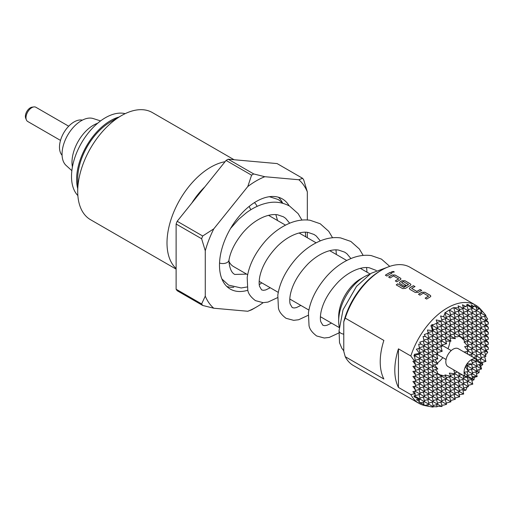 <?xml version="1.0" encoding="UTF-8"?>
<svg xmlns="http://www.w3.org/2000/svg" width="514" height="514" viewBox="0 0 514 514"><rect width="100%" height="100%" fill="white"/><g stroke="black" fill="none" stroke-linecap="round" stroke-linejoin="round"><path stroke-width="0.77" d="M394.212 272.067L393.814 271.565L391.546 271.829M391.938 272.336L394.219 272.022L393.827 271.476L391.546 271.784L391.938 272.336M482.389 311.285L480.494 309.139A56.701 32.735 120 0 0 475.63 305.149L410.031 267.274A56.701 32.735 120 0 0 381.677 270.081L381.677 270.081A56.701 32.735 120 0 0 345.235 318.127L383.868 340.435A56.701 32.735 120 0 0 383.868 379.011L345.235 356.703A56.701 32.735 120 0 0 353.33 365.48L418.936 403.355A56.701 32.735 120 0 0 424.821 405.565L427.629 406.137M390.344 272.298A56.701 32.735 120 0 0 387.858 273.647A56.701 32.735 120 0 0 385.352 275.189L386.881 276.069A56.701 32.735 120 0 1 389.387 274.534A56.701 32.735 120 0 1 391.88 273.185L390.344 272.388A56.598 32.678 120 0 0 385.416 275.228M392.188 274.939A56.701 32.735 120 0 0 391.122 275.536A56.701 32.735 120 0 0 388.616 277.072L390.145 277.958A56.701 32.735 120 0 1 392.657 276.416A56.701 32.735 120 0 1 393.512 275.934L398.665 278.909A56.701 32.735 120 0 0 397.81 279.391A56.701 32.735 120 0 0 395.298 280.933L396.834 281.813A56.701 32.735 120 0 1 399.339 280.278A56.701 32.735 120 0 1 400.4 279.68L400.991 278.929L400.4 278.106L395.041 275.009L392.182 275.022A56.598 32.678 120 0 0 388.687 277.11M402.134 280.683A56.701 32.735 120 0 0 401.074 281.28A56.701 32.735 120 0 0 399.995 281.916L399.404 282.828L399.995 283.644L404.383 286.176A56.701 32.735 120 0 1 405.912 285.219L401.562 282.584A56.701 32.735 120 0 1 402.436 282.064A56.701 32.735 120 0 1 403.297 281.582L408.45 284.557A56.701 32.735 120 0 0 407.589 285.039A56.701 32.735 120 0 0 404.017 287.287L397.752 283.805A56.701 32.735 120 0 0 396.23 284.878L402.661 288.592L405.507 288.412A56.701 32.735 120 0 1 409.292 286.022A56.701 32.735 120 0 1 410.352 285.424L410.943 284.672L410.352 283.85L404.993 280.753L402.134 280.766A56.598 32.678 120 0 0 399.995 282L399.995 281.916M413.513 285.675A56.701 32.735 120 0 0 411.027 287.024A56.701 32.735 120 0 0 409.941 287.667L409.356 288.572L409.947 289.388L415.299 292.479L418.158 292.408A56.701 32.735 120 0 1 419.238 291.766A56.701 32.735 120 0 1 421.731 290.416L420.195 289.536A56.701 32.735 120 0 0 417.709 290.879A56.701 32.735 120 0 0 416.835 291.399L411.675 288.425A56.701 32.735 120 0 1 412.556 287.904A56.701 32.735 120 0 1 415.042 286.561L413.507 285.765A56.598 32.678 120 0 0 409.947 287.744L409.941 287.667M422.039 292.17A56.701 32.735 120 0 0 420.972 292.768A56.701 32.735 120 0 0 418.467 294.304L419.996 295.19A56.701 32.735 120 0 1 422.508 293.648A56.701 32.735 120 0 1 423.363 293.166L428.515 296.141A56.701 32.735 120 0 0 427.661 296.629A56.701 32.735 120 0 0 425.149 298.165L426.684 299.052A56.701 32.735 120 0 1 429.19 297.51A56.701 32.735 120 0 1 430.25 296.912L430.841 296.167L430.25 295.338L424.892 292.248L422.033 292.254A56.598 32.678 120 0 0 418.537 294.349M398.446 348.852A56.701 32.735 120 0 0 398.446 387.427L398.446 348.852L410.834 356.009L414.599 361.169L412.883 361.323L415.408 364.465L415.408 366.148L412.883 366.373L415.408 369.515L415.408 371.198L412.883 371.423L415.408 374.565L415.408 376.248L420.311 379.081L419.051 374.372M405.842 285.257L401.562 282.584M345.235 318.127L343.776 321.777L343.776 351.37L345.235 356.703M398.665 278.794L398.665 278.993A56.598 32.678 120 0 0 395.369 280.972M408.45 284.441L408.45 284.64A56.598 32.678 120 0 0 404.023 287.371L404.017 287.287M428.515 296.025L428.515 296.225A56.598 32.678 120 0 0 425.219 298.204M343.776 321.777A54.638 31.547 -60 0 1 380.219 270.923L381.677 270.081M369.386 274.431A36.083 20.83 120 0 0 364.182 276.815L364.182 276.815A36.083 20.83 120 0 0 338.668 321.006A36.083 20.83 120 0 0 339.208 326.705M360.539 278.916L364.182 276.815L360.539 278.916A30.924 17.855 120 0 0 338.668 316.797L338.668 321.006M421.647 290.461L420.195 289.62A56.598 32.678 120 0 0 416.835 291.483L411.675 288.425M414.522 386.425L415.408 391.398L412.883 391.623L414.599 393.763L410.834 394.579A56.701 32.735 120 0 0 418.936 403.355M410.834 394.579L398.446 387.427M485.576 355.09L487.702 352.334L486.071 349.912M480.77 366.09L482.762 364.638L482.395 362.351M476.484 373.993L479.106 372.624L478.977 369.669M471.852 380.611L474.017 379.788L474.281 377.334M463.127 390.794L465.832 390.21L467.162 386.991M459.137 394.758L463.692 394.026L462.786 389.522M441.699 405.064L443.531 405.141L446.557 404.332L415.408 386.348L412.883 386.573L415.408 389.715M436.939 406.15L442.085 406.503L440.916 402.147M433.09 406.664L437.112 406.792L436.547 404.672M427.462 406.099L432.608 407.082L433.437 406.857L414.676 396.031L413.866 396.108L414.509 396.474L414.335 396.911L419.482 399.506L416.379 399.706L419.469 401.177L418.711 402.006L420.96 402.803L419.745 402.809L424.031 404.422L423.086 404.743L427.462 406.099M414.599 393.763L415.248 394.167L414.676 396.031M414.522 391.475L415.248 394.167M487.702 352.334L477.172 346.256L475.906 341.54M446.216 403.072L450.926 401.807L415.408 381.298L412.883 381.523L415.408 384.665L415.408 386.348M445.291 399.622L446.557 404.332M454.042 394.572L455.301 399.282L420.311 379.081L415.408 380.399M454.961 398.022L459.677 396.757L424.686 376.556L423.427 371.847M420.96 402.803L424.686 401.807L423.427 397.097M419.026 399.539L419.469 401.177M427.796 404.672L428.213 406.227M441.648 406.548L415.408 391.398M480.282 364.272L481.547 368.981L476.831 370.241M482.762 364.638L476.863 361.226L471.254 359.768A10.306 5.95 120 0 0 467.046 363.809L472.796 363.931L471.254 359.768M471.537 379.422L472.796 384.131L454.929 373.813L453.701 369.842M474.017 379.788L468.119 376.383L464.052 372.444A10.306 5.95 120 0 0 465.446 376.499L468.119 376.383M465.832 390.21L433.437 371.506L432.171 366.797M423.427 402.147L424.031 404.422M425.335 405.334L429.061 404.332L427.796 399.622M414.4 396.056L414.509 396.474M419.482 399.506L420.311 399.282L419.051 394.572M463.692 394.026L429.061 374.031L427.796 369.322M458.411 392.047L459.677 396.757M472.456 377.822L477.172 376.556L475.906 371.847M479.106 372.624L477.172 371.506L472.456 372.766M484.657 356.697L485.916 361.406L468.421 351.306L467.11 346.404M485.582 350.04L488.3 349.314L488.3 347.631L481.547 343.731L480.282 339.015M481.207 362.666L485.916 361.406M450.592 400.547L455.301 399.282M488.3 347.631L486.071 344.862M485.582 344.99L488.3 344.264L488.3 342.581L485.916 341.206L484.657 336.49M477.165 370.157L481.547 368.981L472.796 363.931L467.239 365.422M468.087 385.397L472.796 384.131M432.171 402.147L433.437 406.857M433.096 405.597L437.806 404.332L436.547 399.622M467.162 381.947L468.421 386.656L450.425 376.267L450.829 376.177L449.326 373.106L454.929 373.813M424.346 400.547L429.061 399.282L427.796 394.572M414.785 395.716L420.311 394.232L419.051 389.522M484.657 351.64L485.916 356.356L472.796 348.781L471.537 344.065M414.522 381.375L415.408 384.665M415.408 385.449L420.311 384.131L419.051 379.422M488.3 342.581L486.071 339.812M485.582 339.94L488.3 339.214L488.3 337.531L486.071 334.762M484.657 341.54L485.916 346.256L481.207 347.515M415.408 376.248L412.883 376.473L415.408 379.615L414.522 376.325M415.408 379.615L415.408 381.298M484.657 331.44L485.916 336.156L488.3 337.531M449.666 397.097L450.926 401.807M419.977 398.022L424.686 396.757L423.427 392.047M428.721 403.072L433.437 401.807L432.171 397.097M480.282 359.222L481.547 363.931L479.029 364.606L481.464 368.673M415.408 390.499L420.311 389.182L419.051 384.472M484.657 346.59L485.916 351.306L481.207 352.565M480.282 333.965L481.547 338.681L485.916 341.206L481.207 342.465M480.282 328.915L481.547 333.631L485.916 336.156L481.207 337.415M475.906 336.49L477.172 341.206L481.547 343.731L476.831 344.99M471.537 339.015L472.796 343.731L477.172 346.256L472.456 347.515M471.537 333.965L472.796 338.681L477.172 341.206L472.456 342.465M467.162 341.54L468.421 346.256L472.796 348.781L468.087 350.04M468.048 351.088L464.637 346.59L468.048 346.352L463.994 341.913L465.6 341.958L461.887 338.077L463.75 338.758L459.053 336.323M463.994 352.013L467.92 351.441M437.639 373.408L442.098 376.254L440.582 374.989L445.799 376.261L444.957 374.892L450.425 376.267M435.364 369.637L437.054 371.211L437.806 374.031L433.096 375.291M434.471 364.824L437.806 368.981L433.096 370.241M450.193 337.891A21.646 12.497 -60 0 1 450.2 338.257A21.646 12.497 -60 0 1 450.2 338.482M449.988 341.302A21.646 12.497 -60 0 1 447.983 348.704M442.83 357.628A21.646 12.497 -60 0 1 437.42 363.07M435.082 364.657A21.646 12.497 -60 0 1 434.574 364.953M435.127 359.601L437.806 363.931L433.096 365.191M449.666 336.49L450.926 341.206L445.837 341.045M454.042 333.965L455.301 338.681L450.033 337.865M465.6 341.958L468.421 341.206L459.677 336.156L456.856 336.908L454.646 336.24M450.829 376.177L450.926 376.556L446.216 377.822M450.405 375.342L455.301 374.031L455.166 373.524M445.799 376.261L446.557 379.081L441.841 380.347M454.864 372.798L457.544 372.078M436.547 354.165L437.806 358.881L419.469 348.293L416.379 349.199L419.482 353.349L414.335 354.358L414.509 355.527L413.866 355.707L414.676 356.69L415.248 361.001L414.599 361.169M442.098 376.254L437.472 377.816M441.096 375.496L441.487 375.387M467.92 345.961L468.421 346.256L468.048 346.352M467.162 336.49L468.421 341.206L472.796 343.731L468.087 344.99M472.456 337.415L477.172 336.156L481.547 338.681L476.831 339.94M484.657 326.39L485.916 331.106L488.3 332.481L488.3 334.164L485.582 334.89M419.977 377.816L424.686 376.556L420.311 374.031L415.408 375.349M424.346 375.291L429.061 374.031L424.686 371.506L419.977 372.766M428.721 372.766L433.437 371.506L429.061 368.981L424.346 370.241M432.171 361.747L433.437 366.456L437.806 368.981M424.346 365.191L429.061 363.931L433.437 366.456L428.721 367.716M475.63 305.149A56.701 32.735 120 0 0 410.834 356.009M455.301 338.681L432.004 325.227L430.899 325.664L432.608 330.624L427.462 330.014L428.213 333.143L424.301 334.53L425.335 336.529L423.086 336.426L424.031 340.827L419.745 342.208L420.96 344.104L418.711 344.207L419.469 348.293M419.051 369.322L420.311 374.031L415.408 371.198M423.427 366.797L424.686 371.506L415.408 366.148M427.796 364.272L429.061 368.981L415.248 361.001M462.587 338.27L462.69 338.668M445.291 339.015L446.557 343.731L428.213 333.143M450.926 341.206L432.608 330.624M440.916 346.59L442.181 351.306L424.031 340.827M437.806 363.931L419.482 353.349M414.522 371.275L415.408 374.565M414.522 366.225L415.408 369.515M414.522 361.175L415.408 364.465M414.374 355.566L414.676 356.69M414.49 355.392L420.311 353.831L418.878 348.466M419.36 347.682L424.686 346.256L420.96 344.104M423.298 341.071L424.686 346.256L429.061 348.781L424.346 350.04M423.877 340.069L429.061 338.681L425.335 336.529M427.635 333.348L429.061 338.681L433.437 341.206L428.721 342.465M428.072 332.539L433.437 331.106L431.876 325.278M431.972 325.092L433.09 324.79L431.831 324.578L432.004 325.227M436.913 322.413L441.648 321.147L436.206 319.933L437.112 323.126L433.09 324.79M441.738 319.772L446.557 318.481L443.531 316.733L440.582 315.949L442.085 320.948L441.648 321.147M446.216 317.215L450.926 315.956L444.957 312.576L446.557 318.481L455.301 323.531L454.042 318.815M445.06 312.904L443.531 316.733M449.397 309.961L445.214 312.653M449.352 310.07L450.926 315.956L459.677 321.006L458.411 316.29M454.961 312.165L459.677 310.899L454.1 307.68L453.11 307.796L449.666 309.891M453.772 307.713L455.301 313.431L449.416 310.032M459.336 309.64L463.692 308.471L458.077 305.849L459.677 310.899L464.052 313.431L462.786 308.715M458.867 307.88L454.1 307.68M463.448 307.186L465.832 306.55L462.446 304.783L463.692 308.471M467.046 304.866L467.464 304.757L466.821 304.378L467.162 305.123L465.832 306.55M472.372 307.134L474.017 306.697L471.197 304.763L472.578 307.552L467.753 304.391L467.464 304.757M472.578 307.552L472.796 308.374L467.162 305.123M476.831 309.64L479.106 309.03L475.572 306.119L476.17 307.179L474.358 305.631L474.017 306.697M476.17 307.179L477.172 310.906L472.796 308.374L468.087 309.64M481.207 312.165L482.762 311.747L478.913 308.053L479.106 309.03M480.545 309.704L481.547 313.431L477.172 310.906L472.456 312.165M482.273 311.156L485.698 315.127L485.916 315.956L481.547 313.431L476.831 314.69M485.582 319.74L487.702 319.175L485.576 315.757M485.582 324.79L488.3 324.064L488.3 322.381L463.904 308.297M488.3 322.381L486.071 319.612M485.582 329.84L488.3 329.114L488.3 327.431L464.052 313.431L459.336 314.69M488.3 327.431L486.071 324.662M450.592 314.69L455.301 313.431L464.052 318.481L462.786 313.765M428.721 337.415L433.437 336.156L432.171 331.44M471.537 308.715L472.796 313.431L468.087 314.69M419.977 352.565L424.686 351.306L423.427 346.59M481.207 317.215L485.916 315.956M480.282 313.765L481.547 318.481L476.831 319.74M415.408 365.248L420.311 363.931L419.051 359.215M484.657 321.34L485.916 326.056L481.207 327.315M433.096 329.84L437.806 328.581L436.425 323.415M424.346 344.99L429.061 343.731L427.796 339.015M415.408 370.298L420.311 368.981L419.051 364.272M415.151 360.263L420.311 358.881L414.509 355.527M466.943 305.374L468.421 310.906L463.712 312.165M475.906 311.24L477.172 315.956L472.456 317.215M488.3 332.481L486.071 329.712M484.657 316.29L485.916 321.006L481.207 322.265M458.411 331.44L459.677 336.156L437.112 323.126M463.75 338.758L462.786 333.965M480.282 323.865L481.547 328.581L464.052 318.481L459.336 319.74M480.282 318.815L481.547 323.531L476.831 324.79M481.207 332.365L485.916 331.106L481.547 328.581L476.831 329.84M481.207 357.615L485.916 356.356M480.282 354.172L481.547 358.881L477.467 359.973M480.282 349.115L481.547 353.831L476.831 355.09M471.537 313.765L472.796 318.481L468.087 319.74M475.906 316.29L477.172 321.006L472.456 322.265M471.537 318.815L472.796 323.531L468.087 324.79M475.906 331.44L477.172 336.156L455.301 323.531L450.592 324.79M476.831 334.89L481.547 333.631L464.052 323.531L459.677 321.006L454.961 322.265M475.906 326.39L477.172 331.106L472.456 332.365M471.537 328.915L472.796 333.631L468.087 334.89M472.456 327.315L477.172 326.056L475.906 321.34M471.537 323.865L472.796 328.581L468.087 329.84M475.906 356.697L476.6 359.273M475.906 351.64L477.172 356.356L473.33 357.384M471.537 354.165L472.225 356.748M467.162 311.24L468.421 315.956L463.712 317.215M468.087 339.94L472.796 338.681L442.085 320.948M467.162 321.34L468.421 326.056L463.712 327.315M462.786 323.865L464.052 328.581L459.336 329.84M463.712 322.265L468.421 321.006L467.162 316.29M462.786 318.815L464.052 323.531L459.336 324.79M467.162 331.44L468.421 336.156L463.712 337.415M463.712 332.365L468.421 331.106L467.162 326.39M462.786 328.915L464.052 333.631L459.336 334.89M468.087 380.347L472.796 379.081L471.537 374.372M467.085 376.608L468.421 381.606L463.712 382.872M463.712 387.922L468.421 386.656M462.786 384.472L464.052 389.182L459.336 390.447M462.786 379.422L464.052 384.131L459.336 385.397M463.712 377.822L466.294 377.128M463.018 375.239L464.052 379.081L459.336 380.347M458.411 386.997L459.677 391.707L454.961 392.972M454.042 389.522L455.301 394.232L450.592 395.497M454.961 387.922L459.677 386.656L458.411 381.947M454.042 384.472L455.301 389.182L450.592 390.447M458.411 376.897L459.677 381.606L454.961 382.872M454.042 379.422L455.301 384.131L450.592 385.397M454.961 377.822L459.677 376.556L458.649 372.714M454.042 374.372L455.301 379.081L450.592 380.347M459.336 375.291L461.919 374.603M458.411 311.24L459.677 315.956L454.961 317.215M458.411 326.39L459.677 331.106L454.961 332.365M458.411 321.34L459.677 326.056L454.961 327.315M454.042 313.765L455.301 318.481L450.592 319.74M454.042 328.915L455.301 333.631L450.592 334.89M454.042 323.865L455.301 328.581L450.592 329.84M449.666 321.34L450.926 326.056L446.216 327.315M449.666 316.29L450.926 321.006L446.216 322.265M449.666 331.44L450.926 336.156L446.216 337.415M449.666 326.39L450.926 331.106L446.216 332.365M449.666 392.047L450.926 396.757L446.216 398.022M449.666 386.997L450.926 391.707L446.216 392.972M449.666 381.947L450.926 386.656L446.216 387.922M449.666 376.897L450.926 381.606L446.216 382.872M419.977 392.972L424.686 391.707L423.427 386.997M419.977 387.922L424.686 386.656L423.427 381.947M419.977 362.666L424.686 361.406L420.311 358.881L419.051 354.165M419.977 357.615L424.686 356.356L423.427 351.64M419.977 367.716L424.686 366.456L423.427 361.74M428.721 398.022L433.437 396.757L432.171 392.047M424.346 395.497L429.061 394.232L427.796 389.522M428.721 392.972L433.437 391.707L432.171 386.997M424.346 390.447L429.061 389.182L427.796 384.472M428.721 387.922L433.437 386.656L432.171 381.947M424.346 385.397L429.061 384.131L427.796 379.422M428.721 382.872L433.437 381.606L432.171 376.897M423.427 356.69L424.686 361.406L429.061 363.931L427.796 359.215M424.346 360.141L429.061 358.881L427.796 354.165M424.346 355.09L429.061 353.831L427.796 349.115M427.796 344.065L429.061 348.781L433.437 351.306L428.721 352.565M428.721 347.515L433.437 346.256L432.171 341.54M428.721 357.615L433.437 356.356L432.171 351.64M428.721 362.666L433.437 361.406L432.171 356.69M437.472 403.072L442.181 401.807L440.916 397.097M433.096 400.547L437.806 399.282L436.547 394.572M437.472 398.022L442.181 396.757L440.916 392.047M433.096 395.497L437.806 394.232L436.547 389.522M437.472 392.972L442.181 391.707L440.916 386.997M433.096 390.447L437.806 389.182L436.547 384.472M437.472 387.922L442.181 386.656L440.916 381.947M433.096 385.397L437.806 384.131L436.547 379.422M437.472 382.872L442.181 381.606L440.916 376.897M433.096 380.347L437.806 379.081L436.547 374.372M433.096 334.89L437.806 333.631L436.547 328.915M433.096 344.99L437.806 343.731L433.437 341.206L432.171 336.49M433.096 339.94L437.806 338.681L436.547 333.965M433.096 355.09L437.806 353.831L433.437 351.306L432.171 346.59M433.096 350.04L437.806 348.781L436.547 344.065M433.096 360.141L437.806 358.881M437.472 332.365L442.181 331.106L440.916 326.39M437.472 327.315L442.181 326.056L440.916 321.34M436.547 339.015L437.806 343.731L442.181 346.256L437.472 347.515M437.472 342.465L442.181 341.206L440.916 336.49M437.472 337.415L442.181 336.156L440.916 331.44M436.547 349.115L437.806 353.831M437.472 352.565L442.181 351.306M441.841 400.547L446.557 399.282L445.291 394.572M441.841 395.497L446.557 394.232L445.291 389.522M441.841 390.447L446.557 389.182L445.291 384.472M441.841 385.397L446.557 384.131L445.291 379.422M441.841 329.84L446.557 328.581L445.291 323.865M441.841 324.79L446.557 323.531L445.291 318.815M441.841 339.94L446.557 338.681L445.291 333.965M441.841 334.89L446.557 333.631L445.291 328.915M440.916 341.54L442.181 346.256M441.841 344.99L446.557 343.731M432.171 371.847L433.437 376.556L428.721 377.816M467.136 351.544L467.849 354.223M468.954 354.859L472.796 353.831L471.537 349.115M480.282 344.065L481.547 348.781L476.831 350.04M475.906 346.59L477.172 351.306L472.456 352.565M419.977 382.872L424.686 381.606L423.427 376.897M427.796 374.372L429.061 379.081L424.346 380.341M477.345 359.806L476.799 359.414A10.306 5.95 120 0 0 476.491 359.209L458.27 348.691A10.306 5.95 120 0 0 453.117 349.199A10.306 5.95 120 0 0 446.383 358.284A10.306 5.95 120 0 0 447.964 366.546L466.185 377.064A10.306 5.95 120 0 0 466.513 377.231L467.13 377.507M466.885 377.372L465.568 376.614A10.306 5.95 120 0 0 466.185 377.064M464.052 372.444L464.052 372.252A10.306 5.95 120 0 1 465.446 366.585L468.421 371.506L466.937 365.949M471.537 364.272L472.796 368.981L467.342 365.833L466.885 364.053A10.306 5.95 120 0 0 465.568 366.321L465.446 366.585M472.456 367.716L477.172 366.456L475.906 361.747M475.906 366.797L477.172 371.506L472.796 368.981L468.087 370.241M471.537 369.322L472.796 374.031L468.286 371.429M468.087 375.291L472.796 374.031L477.172 376.556L472.122 376.563M476.831 365.191L481.547 363.931M472.385 362.685L476.863 361.226M467.142 371.77L468.286 376.595M481.509 363.796L477.23 359.781M477.108 359.665L475.572 358.798L477.133 361.271M476.542 360.218L477.519 359.961M476.491 359.209A10.306 5.95 120 0 0 475.797 358.907M475.63 358.856A10.306 5.95 120 0 0 471.422 359.678M467.342 365.833L465.568 366.321M468.119 371.59L464.052 372.252M467.046 377.424L472.796 379.081M475.797 372.226L477.519 371.706L477.108 369.951M247.658 274.707L233.549 266.56A30.924 17.855 -60 0 1 228.987 261.491M226.88 286.523A52.062 30.056 120 0 0 233.793 287.268M282.527 202.857A52.062 30.056 120 0 0 278.427 197.241M339.067 330.412A6.187 3.572 0 0 0 339.047 330.682A6.187 3.572 0 0 0 340.859 333.207A6.187 3.572 0 0 0 343.776 334.151M259.249 284.66A52.062 30.056 120 0 0 261.774 282.861M289.138 205.812A52.062 30.056 120 0 0 282.327 198.905A52.062 30.056 120 0 0 256.3 201.482A52.062 30.056 120 0 0 222.292 247.356A52.062 30.056 120 0 0 230.272 289.074A52.062 30.056 120 0 0 247.819 290.249M289.678 223.198L285.63 218.334L283.42 216.792L277.483 214.775C273.409 214.171 268.822 214.884 263.74 216.908C256.158 220.101 249.194 225.376 242.859 232.746C235.052 242.3 230.407 251.487 228.929 260.315A6.187 3.572 180 0 1 222.427 263.547A6.187 3.572 180 0 1 219.536 263.027M257.084 206.39A6.187 3.572 -120 0 0 256.3 204.874A6.187 3.572 -120 0 0 254.404 202.632M249.277 206.32A6.187 3.572 -120 0 0 250.916 209.693M201.629 303.941L176.116 289.215A82.471 47.616 120 0 0 177.182 290.725L202.696 305.457A82.471 47.616 -60 0 1 201.629 303.941L205.272 296.109A77.318 44.641 120 0 0 213.792 308.227L247.787 311.259A77.318 44.641 120 0 0 256.3 307.115L256.3 307.115A77.318 44.641 120 0 0 263.155 302.662M307.192 237.661A77.318 44.641 120 0 0 307.327 237.192L307.327 232.354M307.327 219.966L307.327 191.863A77.318 44.641 120 0 0 298.814 179.752L264.813 176.713A77.318 44.641 120 0 0 247.787 186.543L213.792 228.839A77.318 44.641 120 0 0 205.272 250.781L201.629 238.747A82.471 47.616 -60 0 1 202.696 236.003L177.182 221.271A82.471 47.616 120 0 0 176.116 224.014L201.629 238.747M205.272 296.109L205.272 250.781M253.717 308.593A82.471 47.616 -60 0 1 252.657 309.222L256.3 307.115L252.657 309.222A82.471 47.616 -60 0 1 251.59 309.826L247.787 311.259M177.182 221.271L226.076 160.439L251.59 175.171A82.471 47.616 -60 0 1 252.657 174.548A82.471 47.616 -60 0 1 253.717 173.944L228.203 159.212L277.104 163.58L302.618 178.313A82.471 47.616 -60 0 1 303.684 179.823L307.327 191.863M176.116 289.215L176.116 224.014M228.203 159.212A82.471 47.616 120 0 0 227.143 159.815A82.471 47.616 120 0 0 226.076 160.439M225.068 161.698A61.853 35.71 120 0 0 210.74 167.178A61.853 35.71 120 0 0 171.49 218.071A61.853 35.71 120 0 0 176.116 268.533M77.71 191.381L77.71 178.756A46.389 26.786 120 0 1 110.51 121.94L121.445 115.624A61.853 35.71 120 0 0 77.71 191.381A61.853 35.71 120 0 0 90.522 219.696L176.116 269.118M77.71 188.619A47.937 27.679 -60 0 1 76.618 179.386A47.937 27.679 -60 0 1 119.261 116.954M77.865 195.59A47.937 27.679 -60 0 1 71.51 176.437A47.937 27.679 -60 0 1 89.931 130.986A47.937 27.679 -60 0 1 125.165 113.658M71.857 170.674L66.113 165.45A27.293 15.754 -60 0 1 64.019 143.194A27.293 15.754 -60 0 1 81.353 120.7A27.293 15.754 -60 0 1 93.188 118.548L100.583 120.912M62.085 155.286A20.618 11.906 -60 0 1 61.943 136.416A20.618 11.906 -60 0 1 77.158 120.539A20.618 11.906 -60 0 1 82.368 120.141M68.703 126.213L35.884 107.265A8.198 4.729 120 0 0 33.853 106.918A8.198 4.729 120 0 0 31.784 107.67A8.198 4.729 120 0 0 26.375 119.878A8.198 4.729 120 0 0 27.685 121.465L60.504 140.412M26.375 119.878L25.7 118.233A7.003 4.041 -60 0 1 30.326 107.805A7.003 4.041 -60 0 1 32.093 107.163L33.853 106.918M234.082 159.738L152.369 112.566A61.853 35.71 120 0 0 121.445 115.624L110.51 121.94M213.792 308.227L202.696 305.457M202.696 236.003L213.792 228.839M247.787 186.543L251.59 175.171M253.717 173.944L264.813 176.713M298.814 179.752L302.618 178.313M391.796 273.223L390.344 272.388M400.991 278.974L400.4 278.106M400.393 278.19L395.041 275.009M395.035 275.099L392.182 275.022M410.937 284.717L410.352 283.85M410.345 283.934L404.993 280.753M404.987 280.843L402.134 280.766M399.995 282L399.404 282.867M403.818 287.384L397.752 283.805M397.759 283.882A56.598 32.678 120 0 0 396.294 284.917M414.959 286.6L413.507 285.765M409.947 287.744L409.356 288.611M430.841 296.205L430.25 295.338M430.244 295.421L424.892 292.248M424.885 292.331L422.033 292.254M204.887 186.807A53.276 30.756 120 0 0 191.818 203.062M72.416 166.954A30.3 17.495 -60 0 1 93.419 125.21A30.3 17.495 -60 0 1 97.641 123.257M268.533 215.34L285.501 225.138M299.148 233.015L316.116 242.814M329.763 250.691L346.732 260.489M360.378 268.366L370.074 273.962M259.172 281.357L278.273 292.382M289.787 299.032L308.888 310.058M320.402 316.708L339.15 327.527M436.739 354.114L446.075 359.504M441.899 345.19L451.228 350.574M301.936 220.069L298.126 213.651L289.607 206.082C282.61 202.362 275.311 201.302 267.717 202.908C260.412 204.386 253.331 207.643 246.482 212.674L238.657 219.298L230.58 228.428M270.242 287.75L265.706 289.947L263.464 290.32L261.62 289.909L259.519 286.304C258.94 283.998 259.024 280.805 259.769 276.731C261.96 266.303 267.903 256.062 277.605 246C289.369 234.583 301.493 231.075 308.137 232.457L314.035 234.468L316.245 236.01L320.293 240.873M300.863 305.425L296.321 307.623L294.079 307.995L292.235 307.584L290.134 303.986C289.555 301.673 289.639 298.48 290.384 294.406C292.575 283.979 298.525 273.737 308.22 263.676C319.984 252.258 332.108 248.75 338.752 250.132L344.65 252.143L346.86 253.685L350.908 258.548M331.479 323.1L326.936 325.298L324.694 325.67L322.85 325.259L320.749 321.661C320.171 319.348 320.254 316.161 320.999 312.082C323.19 301.654 329.14 291.412 338.835 281.351C350.599 269.934 362.723 266.425 369.367 267.807L376.287 270.46M339.047 330.547L339.523 342.742L341.778 348.19L343.776 350.844M277.566 297.632L268.012 302.078L263.059 302.662L255.432 300.626C250.826 297.137 248.275 293.648 247.793 290.159L247.195 277.528C249.02 265.128 255.072 252.978 265.352 241.072C272.96 232.553 281.486 226.43 290.937 222.703C297.484 220.21 303.851 219.394 310.038 220.249L320.222 223.757L328.742 231.326L332.552 237.744M308.182 315.313L298.628 319.753L293.674 320.338L286.047 318.301C281.441 314.812 278.89 311.323 278.408 307.835L277.811 295.203C279.635 282.803 285.688 270.653 295.968 258.748C303.575 250.228 312.101 244.105 321.552 240.379C328.099 237.886 334.466 237.07 340.654 237.924L350.837 241.432L359.357 249.001L363.167 255.419M338.797 332.988L329.249 337.428L324.289 338.013L316.663 335.976C312.056 332.487 309.505 328.999 309.023 325.51L308.426 312.878C310.25 300.478 316.303 288.328 326.583 276.423C334.19 267.903 342.716 261.78 352.167 258.054C358.714 255.561 365.081 254.745 371.269 255.599L381.452 259.107L389.74 266.374M246.624 274.11L234.827 274.444C231.898 273.095 229.976 269.233 229.083 262.866L228.955 259.981M269.387 196.701L278.247 199.522L282.97 203.313M247.138 286.979L241.201 287.968L228.576 285.116L221.894 278.961M275.851 214.614L277.547 220.545M386.984 267.421L371.076 273.313L356.51 286.388L343.037 309.801L339.047 330.682M305.361 232.251L305.772 236.838M335.976 249.926L336.387 254.514M366.591 267.601L367.002 272.189"/></g></svg>
